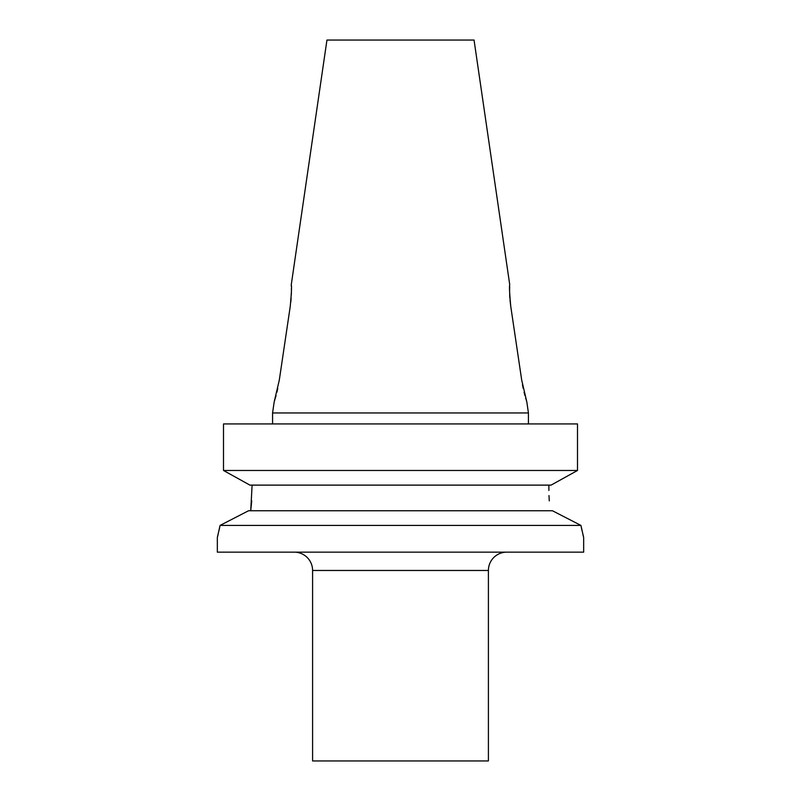<?xml version="1.0" encoding="UTF-8"?>
<svg xmlns="http://www.w3.org/2000/svg" width="801" height="801" viewBox="0 0 801 801"><rect width="100%" height="100%" fill="white"/><g stroke="black" fill="none" stroke-linecap="round" stroke-linejoin="round"><path stroke-width="1.2" d="M510.017 300.125L510.778 306.543C509.546 293.336 509.196 286.067 509.736 284.745L474.052 40.05L326.948 40.05L291.264 284.745C291.804 286.057 291.454 293.326 290.222 306.543L279.289 380.175L274.172 401.962L272.57 412.956L528.43 412.956L526.828 401.962L521.711 380.175L510.778 306.543L521.711 380.175M294.267 552.149A18.313 18.313 0 0 1 312.59 570.472L312.59 760.95L488.41 760.95L488.41 570.472L312.59 570.472M506.733 552.149A18.313 18.313 0 0 0 488.41 570.472M580.925 525.416L552.46 510.758L580.925 525.416L583.659 537.501L583.659 552.149L217.341 552.149L217.341 537.501L220.075 525.416L580.925 525.416L582.007 530.582M549.266 500.865L548.985 495.579M528.43 423.939L528.43 412.956M272.57 423.939L272.57 412.956M223.499 423.939L223.499 470.467L223.499 423.939L577.501 423.939L577.501 470.467L551.098 485.116L577.501 470.467L223.499 470.467L249.902 485.116L551.098 485.116M248.54 510.758L220.075 525.416L248.54 510.758L552.46 510.758M251.734 500.865L250.723 510.758L252.105 485.116M548.895 490.432L548.895 485.116M249.902 485.116L223.499 470.467M217.542 536.71L218.122 534.397M218.993 530.582L220.045 525.576M583.458 536.71L582.878 534.397M509.656 286.418L509.586 291.143M509.656 294.418L509.857 298.182M522.452 384.65L523.223 388.485M524.084 392.24L524.935 395.544M525.696 398.227L526.027 399.359M526.307 400.27L526.828 401.962M274.663 400.38L274.973 399.359M275.294 398.287L276.055 395.554M276.916 392.24L277.777 388.485M279.289 380.175L290.222 306.543M290.783 302.107L291.133 298.282M291.334 294.648L291.414 291.174M291.414 290.523L291.394 288.49M291.334 286.368L291.264 284.745"/></g></svg>
